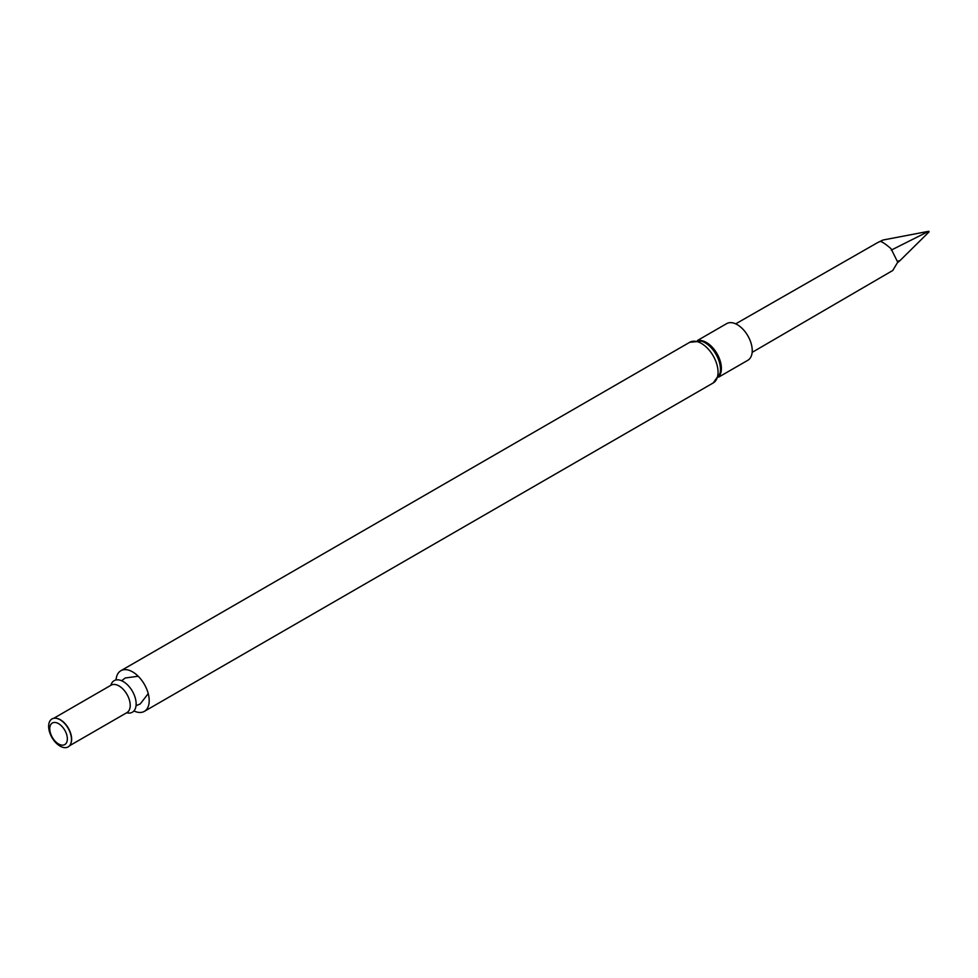 <?xml version="1.0" encoding="UTF-8"?>
<svg xmlns="http://www.w3.org/2000/svg" width="978" height="978" viewBox="0 0 978 978"><rect width="100%" height="100%" fill="white"/><g stroke="black" fill="none" stroke-linecap="round" stroke-linejoin="round"><path stroke-width="1.47" d="M116.052 679.955A23.472 13.558 60 0 1 120.856 670.725A23.472 13.558 60 0 1 132.592 671.886A23.472 13.558 60 0 1 147.935 692.571A23.472 13.558 60 0 1 144.328 711.385A23.472 13.558 60 0 1 133.937 710.933M110.832 685.333A18.215 10.526 60 0 1 123.252 681.568A18.215 10.526 60 0 1 136.028 701.825A18.215 10.526 60 0 1 126.675 712.766M56.223 718.304A15.844 9.144 60 0 1 56.443 718.329A15.844 9.144 60 0 1 60.44 719.784A15.844 9.144 60 0 1 70.905 743.366A15.844 9.144 60 0 1 70.807 743.573M60.061 719.747A16.149 9.315 60 0 1 70.722 743.793A16.149 9.315 60 0 1 51.993 737.595A16.149 9.315 60 0 1 55.99 718.268A16.149 9.315 60 0 1 60.061 719.747M58.558 723.647A12.445 7.188 60 0 1 66.174 743.28A12.445 7.188 60 0 1 50.929 734.478A12.445 7.188 60 0 1 58.558 723.647M718.671 377.117L747.852 360.271A21.161 12.213 -120 0 0 747.852 335.833A21.161 12.213 -120 0 0 726.691 323.62L697.51 340.466M735.7 323.852L877.559 242.642L883 240.026L880.799 241.529C883.012 242.312 886.423 244.708 891.044 248.705L897.327 261.407L900.053 260.539L897.364 262.801L892.767 270.478L752.155 352.361M883 240.026L928.745 231.285L891.276 250.099M900.053 260.539L929.1 231.847L928.745 231.285M144.328 711.385L713.182 382.96A23.472 13.558 -120 0 0 716.788 364.146A23.472 13.558 -120 0 0 701.446 343.461A23.472 13.558 -120 0 0 689.71 342.3L120.856 670.725M111.162 685.138L111.101 685.175A15.844 9.144 60 0 1 119.023 685.957A15.844 9.144 60 0 1 129.365 699.918A15.844 9.144 60 0 1 126.944 712.607L127.018 712.571M713.182 382.96L720.04 373.376A21.785 12.58 -120 0 0 701.446 341.151L689.71 342.3M719.062 376.298A21.161 12.213 -120 0 0 717.008 353.645A21.161 12.213 -120 0 0 698.414 340.54M136.04 705.737L140.27 703.915L148.216 693.61M138.191 676.238L125.27 677.986L121.602 680.737M69.548 745.737L126.944 712.607M53.704 718.317L111.101 685.175"/></g></svg>

